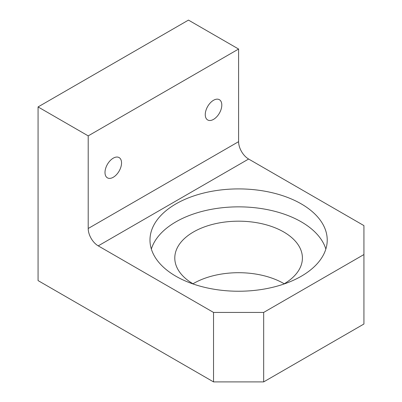 <?xml version="1.0" encoding="UTF-8"?>
<svg xmlns="http://www.w3.org/2000/svg" width="402" height="402" viewBox="0 0 402 402"><rect width="100%" height="100%" fill="white"/><g stroke="black" fill="none" stroke-linecap="round" stroke-linejoin="round"><path stroke-width="0.6" d="M113.269 158.162A11.698 6.754 -60 0 1 119.118 157.584A11.698 6.754 -60 0 1 120.912 166.956A11.698 6.754 -60 0 1 113.269 177.267A11.698 6.754 -60 0 1 107.419 177.845A11.698 6.754 -60 0 1 105.625 168.473A11.698 6.754 -60 0 1 113.269 158.162M213.532 100.274A11.698 6.754 -60 0 1 219.381 99.696A11.698 6.754 -60 0 1 221.175 109.068A11.698 6.754 -60 0 1 213.532 119.379A11.698 6.754 -60 0 1 207.683 119.957A11.698 6.754 -60 0 1 205.889 110.585A11.698 6.754 -60 0 1 213.532 100.274M192.985 283.782A63.807 36.838 180 0 1 193.483 283.49A63.807 36.838 180 0 1 284.214 283.782M193.663 284.174A63.807 36.838 180 0 1 174.79 258.019A63.807 36.838 180 0 1 193.483 231.969A63.807 36.838 180 0 1 263.019 223.984A63.807 36.838 180 0 1 302.41 258.019A63.807 36.838 180 0 1 283.717 284.068A63.807 36.838 180 0 1 283.536 284.174M151.348 249.049A88.621 51.165 180 0 1 175.935 221.839A88.621 51.165 180 0 1 265.174 209.211A88.621 51.165 180 0 1 325.851 249.049M175.935 203.894A88.621 51.165 180 0 1 272.516 192.804A88.621 51.165 180 0 1 327.223 240.074A88.621 51.165 180 0 1 301.264 276.254A88.621 51.165 180 0 1 204.683 287.345A88.621 51.165 180 0 1 149.976 240.074A88.621 51.165 180 0 1 175.935 203.894M213.532 312.434L263.667 312.434L263.667 381.9L363.931 324.012L363.931 225.602L248.627 159.031L98.229 245.863A14.181 8.186 60 0 1 88.204 228.497L88.204 135.876L238.597 49.044L188.468 20.1L38.069 106.932L38.069 280.596L213.532 381.9L213.532 312.434L98.229 245.863M263.667 381.9L213.532 381.9M263.667 312.434L363.931 254.546M88.204 228.497L238.597 141.665L238.597 49.044M88.204 135.876L38.069 106.932M238.597 141.665A14.181 8.186 -120 0 0 248.627 159.031"/></g></svg>
